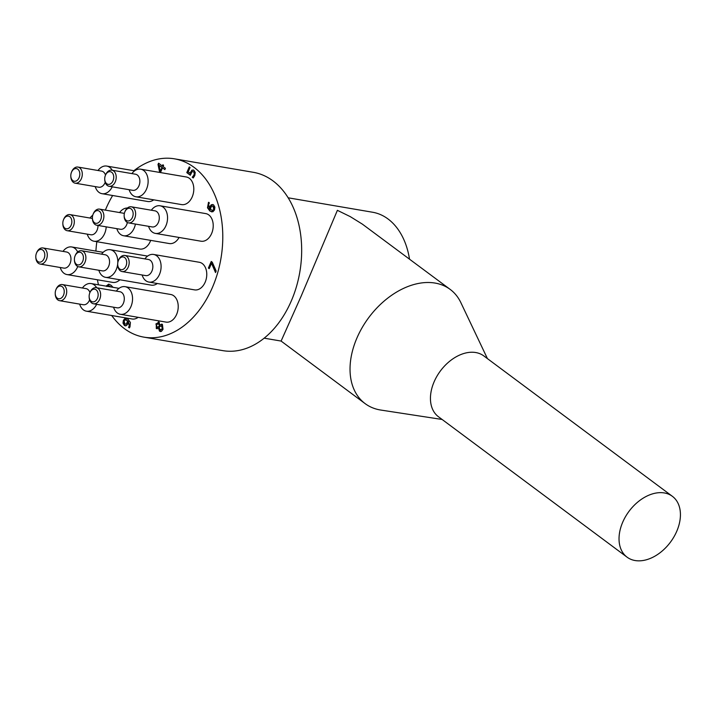 <?xml version="1.0" encoding="UTF-8"?>
<svg xmlns="http://www.w3.org/2000/svg" width="716" height="716" viewBox="0 0 716 716"><rect width="100%" height="100%" fill="white"/><g stroke="black" fill="none" stroke-linecap="round" stroke-linejoin="round"><path stroke-width="1.07" d="M125.971 266.101A6.417 4.439 99.7 0 1 121.004 269.601A6.417 4.439 99.7 0 1 117.692 264.374A6.417 4.439 99.7 0 1 118.301 260.785A6.417 4.439 99.7 0 1 124.575 257.509A6.417 4.439 99.7 0 1 125.971 266.101M117.692 264.374L117.71 264.875A8.171 5.656 -80.3 0 0 122.069 271.561A8.171 5.656 -80.3 0 0 128.245 267.086A8.171 5.656 -80.3 0 0 124.817 255.46A8.171 5.656 -80.3 0 0 118.489 260.311L118.301 260.785M124.817 255.46L148.489 259.505A8.171 5.656 99.7 0 1 151.908 271.131A8.171 5.656 99.7 0 1 145.733 275.606L122.069 271.561M97.421 298.321A6.417 4.439 99.7 0 1 92.454 301.821A6.417 4.439 99.7 0 1 89.142 296.594A6.417 4.439 99.7 0 1 89.751 293.005A6.417 4.439 99.7 0 1 96.025 289.729A6.417 4.439 99.7 0 1 97.421 298.321M89.142 296.594L89.16 297.095A8.171 5.656 -80.3 0 0 93.519 303.781A8.171 5.656 -80.3 0 0 99.694 299.306A8.171 5.656 -80.3 0 0 96.266 287.68A8.171 5.656 -80.3 0 0 89.939 292.531L89.751 293.005M96.266 287.68L119.939 291.725A8.171 5.656 99.7 0 1 123.358 303.351A8.171 5.656 99.7 0 1 117.182 307.826L93.519 303.781M82.68 261.376A6.417 4.439 99.7 0 1 77.713 264.875A6.417 4.439 99.7 0 1 74.401 259.639A6.417 4.439 99.7 0 1 75.01 256.051A6.417 4.439 99.7 0 1 81.284 252.775A6.417 4.439 99.7 0 1 82.68 261.376M74.401 259.639L74.419 260.15A8.171 5.656 -80.3 0 0 78.778 266.835A8.171 5.656 -80.3 0 0 84.953 262.351A8.171 5.656 -80.3 0 0 81.526 250.725A8.171 5.656 -80.3 0 0 75.198 255.585L75.01 256.051M81.526 250.725L105.198 254.771A8.171 5.656 99.7 0 1 108.617 266.397A8.171 5.656 99.7 0 1 102.442 270.881L78.778 266.835M63.5 295.225A6.417 4.439 99.7 0 1 58.533 298.724A6.417 4.439 99.7 0 1 55.222 293.488A6.417 4.439 99.7 0 1 55.83 289.899A6.417 4.439 99.7 0 1 62.104 286.624A6.417 4.439 99.7 0 1 63.5 295.225M55.222 293.488L55.239 293.999A8.171 5.656 -80.3 0 0 59.598 300.684A8.171 5.656 -80.3 0 0 65.774 296.2A8.171 5.656 -80.3 0 0 62.346 284.574A8.171 5.656 -80.3 0 0 56.018 289.425L55.83 289.899M89.616 299.816A8.171 5.656 99.7 0 1 89.437 300.246A8.171 5.656 99.7 0 1 83.262 304.73L59.598 300.684M62.346 284.574L86.018 288.62A8.171 5.656 99.7 0 1 89.921 292.584M44.079 258.61A6.417 4.439 99.7 0 1 39.112 262.11A6.417 4.439 99.7 0 1 35.8 256.883A6.417 4.439 99.7 0 1 36.418 253.294A6.417 4.439 99.7 0 1 42.683 250.018A6.417 4.439 99.7 0 1 44.079 258.61M35.8 256.883L35.818 257.384A8.171 5.656 -80.3 0 0 40.177 264.07A8.171 5.656 -80.3 0 0 46.352 259.595A8.171 5.656 -80.3 0 0 42.933 247.96A8.171 5.656 -80.3 0 0 36.597 252.82L36.418 253.294M42.933 247.96L66.597 252.005A8.171 5.656 99.7 0 1 70.016 263.64A8.171 5.656 99.7 0 1 63.84 268.115L40.177 264.07M71.108 225.263A6.417 4.439 99.7 0 1 66.141 228.753A6.417 4.439 99.7 0 1 62.829 223.526A6.417 4.439 99.7 0 1 63.438 219.937A6.417 4.439 99.7 0 1 69.712 216.662A6.417 4.439 99.7 0 1 71.108 225.263M62.829 223.526L62.847 224.036A8.171 5.656 -80.3 0 0 67.206 230.713A8.171 5.656 -80.3 0 0 73.381 226.238A8.171 5.656 -80.3 0 0 69.953 214.612A8.171 5.656 -80.3 0 0 63.626 219.463L63.438 219.937M97.985 225.442A8.171 5.656 99.7 0 1 97.045 230.284A8.171 5.656 99.7 0 1 90.869 234.767L67.206 230.713M100.679 219.776A6.417 4.439 99.7 0 1 95.711 223.276A6.417 4.439 99.7 0 1 92.4 218.04A6.417 4.439 99.7 0 1 93.017 214.46A6.417 4.439 99.7 0 1 99.291 211.175A6.417 4.439 99.7 0 1 100.679 219.776M92.4 218.04L92.418 218.55A8.171 5.656 -80.3 0 0 96.776 225.236A8.171 5.656 -80.3 0 0 102.952 220.752A8.171 5.656 -80.3 0 0 99.533 209.126A8.171 5.656 -80.3 0 0 93.196 213.986L93.017 214.46M127.341 222.488A8.171 5.656 99.7 0 1 126.625 224.797A8.171 5.656 99.7 0 1 120.44 229.281L96.776 225.236M99.533 209.126L123.197 213.171A8.171 5.656 99.7 0 1 124.333 213.556M132.424 217.431A6.417 4.439 99.7 0 1 127.457 220.931A6.417 4.439 99.7 0 1 124.145 215.704A6.417 4.439 99.7 0 1 124.763 212.115A6.417 4.439 99.7 0 1 131.028 208.839A6.417 4.439 99.7 0 1 132.424 217.431M124.145 215.704L124.163 216.205A8.171 5.656 -80.3 0 0 128.522 222.891A8.171 5.656 -80.3 0 0 134.697 218.416A8.171 5.656 -80.3 0 0 131.279 206.79A8.171 5.656 -80.3 0 0 124.942 211.641L124.763 212.115M131.279 206.79L154.942 210.835A8.171 5.656 99.7 0 1 158.361 222.461A8.171 5.656 99.7 0 1 152.186 226.936L128.522 222.891M113.003 180.826A6.417 4.439 99.7 0 1 108.035 184.325A6.417 4.439 99.7 0 1 104.724 179.089A6.417 4.439 99.7 0 1 105.342 175.501A6.417 4.439 99.7 0 1 111.607 172.225A6.417 4.439 99.7 0 1 113.003 180.826M104.724 179.089L104.742 179.6A8.171 5.656 -80.3 0 0 109.101 186.285A8.171 5.656 -80.3 0 0 115.276 181.801A8.171 5.656 -80.3 0 0 111.857 170.175A8.171 5.656 -80.3 0 0 105.521 175.035L105.342 175.501M111.857 170.175L135.521 174.221A8.171 5.656 99.7 0 1 138.94 185.847A8.171 5.656 99.7 0 1 132.764 190.331L109.101 186.285M79.082 177.72A6.417 4.439 99.7 0 1 74.115 181.22A6.417 4.439 99.7 0 1 70.803 175.993A6.417 4.439 99.7 0 1 71.421 172.404A6.417 4.439 99.7 0 1 77.686 169.119A6.417 4.439 99.7 0 1 79.082 177.72M70.803 175.993L70.821 176.494A8.171 5.656 -80.3 0 0 75.18 183.18A8.171 5.656 -80.3 0 0 81.356 178.696A8.171 5.656 -80.3 0 0 77.937 167.07A8.171 5.656 -80.3 0 0 71.6 171.929L71.421 172.404M105.198 182.32A8.171 5.656 99.7 0 1 105.019 182.75A8.171 5.656 99.7 0 1 98.844 187.225L75.18 183.18M77.937 167.07L101.6 171.115A8.171 5.656 99.7 0 1 105.503 175.08M111.168 287L108.429 285.577M110.756 286.928L108.653 285.621M106.451 286.194L108.957 284.189M106.04 286.123L108.751 284.145L111.105 285.308L113.065 287.322M108.232 285.55L106.863 286.543M159.534 171.759L158.012 164.483L158.567 163.194L162.326 165.996L162.863 164.761L163.606 165.306L163.069 166.551L165.423 168.305L164.841 169.647L162.487 167.893L160.5 172.484L159.534 171.759L158.012 164.483M160.581 172.305L159.945 171.831M164.922 169.468L162.487 167.893M161.753 167.338L159.068 165.342L160.232 170.838L162.165 167.41L159.068 165.342M163.203 165.011L162.326 165.996M158.424 164.555L158.907 163.454M162.165 167.41L160.232 170.838M193.356 177.837L192.667 177.317L194.421 174.999L194.654 173.183L193.347 171.751L192.103 171.607L190.331 175.25L186.795 172.619L189.266 166.917L190.071 167.517L188.183 171.885L190.429 173.317L192.264 170.247L193.231 169.934M190.384 175.053L187.207 172.69L189.606 167.168M194.654 173.183L193.768 171.822L192.103 171.607M190.009 173.245L191.852 170.175L193.973 170.336L195.226 172.484L194.788 175.545L193.222 177.971L192.246 177.246L194.009 174.928L194.242 173.111M209.197 268.661L208.392 268.061L211.247 261.465L212.276 262.226L216.16 271.069L215.516 272.554L211.524 263.291L209.197 268.661M209.278 268.482L208.392 268.061M215.713 272.107L211.524 263.291M208.812 268.133L211.587 261.716M212.222 210.459L213.234 210.441L214.182 209.43L213.413 206.387L211.489 206.136L210.262 209.43L212.822 210.37L213.771 209.358L212.992 206.315L211.489 206.136M209.6 208.947L210.048 206.423L211.318 204.704L213.565 204.865L214.872 207.112L214.514 209.922L212.912 211.757L209.877 211.041L207.488 207.783L208.49 202.324L209.376 202.977L208.607 204.212L209.6 208.947L210.468 206.494L212.768 204.454M211.855 211.918L210.289 211.113L207.9 207.855L208.911 202.395M212.428 210.504L213.234 210.441M157.126 328.814L156.258 324.115L159.346 322.263M155.837 324.044L158.934 322.2L159.901 325.001L162.416 324.411L163.024 329.333L161.369 331.401L159.516 331.213L158.505 328.143L156.303 328.519L156.258 324.115M158.299 321.914L158.934 322.2M160.527 331.589L158.469 328.125M160.465 329.825L162.765 328.886L162.299 325.986L160.178 326.263L159.095 327.481L160.053 329.754L162.353 328.814L161.574 325.735M162.299 325.986L161.78 325.735M157.216 327.105L158.648 326.845L159.704 325.69L158.147 323.444M159.704 325.69L158.773 323.641L156.518 324.554L156.795 327.033L157.413 327.221M159.901 325.001L161.914 324.142M161.709 324.088L162.416 324.411M160.053 329.754L160.867 330.04M158.648 326.845L159.292 325.628M156.795 327.033L158.227 326.773M128.495 327.301L129.274 326.075L128.289 321.332L127.833 323.856L126.562 325.556L125.318 325.852L124.324 325.386L123.018 323.122L123.385 320.32L124.996 318.468L128.03 319.229L130.41 322.522L129.981 326.845L129.381 327.955L128.522 327.23M129.489 327.803L128.907 327.373M125.524 325.87L123.438 323.193L123.796 320.392L125.416 318.539L126.428 318.387M127.215 320.482L125.085 319.873L124.128 320.884L124.897 323.936L126.392 324.124L127.636 320.831L125.497 319.936M126.043 319.846L125.085 319.873M128.943 327.301L129.686 326.147L128.289 321.332M124.897 323.936L126.813 324.196L125.309 324.008L126.813 324.196L127.618 323.05L127.636 320.831M179.089 237.461A14.007 9.693 99.7 0 1 169.28 243.547L123.608 235.743A14.007 9.693 -80.3 0 0 134.205 228.064A14.007 9.693 -80.3 0 0 135.431 224.072M157.305 283.509A14.007 9.693 99.7 0 1 151.282 285.147L105.61 277.343A14.007 9.693 -80.3 0 0 116.198 269.663A14.007 9.693 -80.3 0 0 117.684 264.061M150.691 240.37A14.007 9.693 99.7 0 1 150.297 241.355A14.007 9.693 99.7 0 1 139.709 249.034L94.038 241.229A14.007 9.693 -80.3 0 0 104.626 233.55A14.007 9.693 -80.3 0 0 106.21 226.847M153.734 199.836A14.007 9.693 99.7 0 1 147.684 201.5L102.012 193.687A14.007 9.693 -80.3 0 0 112.233 186.822M140.658 169.182L186.33 176.986A14.007 9.693 99.7 0 1 192.192 196.918A14.007 9.693 99.7 0 1 181.604 204.597L135.933 196.793A14.007 9.693 -80.3 0 0 146.52 189.114A14.007 9.693 -80.3 0 0 140.658 169.182A14.007 9.693 -80.3 0 0 131.914 173.603M160.08 205.787L205.752 213.601A14.007 9.693 99.7 0 1 211.614 233.532A14.007 9.693 99.7 0 1 201.026 241.211L155.354 233.398A14.007 9.693 -80.3 0 0 165.942 225.719A14.007 9.693 -80.3 0 0 160.08 205.787A14.007 9.693 -80.3 0 0 151.327 210.218M153.618 254.457L199.29 262.271A14.007 9.693 99.7 0 1 205.161 282.202A14.007 9.693 99.7 0 1 194.573 289.882L148.901 282.068A14.007 9.693 -80.3 0 0 159.489 274.389A14.007 9.693 -80.3 0 0 153.618 254.457A14.007 9.693 -80.3 0 0 144.874 258.888M125.067 286.677L170.739 294.491A14.007 9.693 99.7 0 1 176.61 314.422A14.007 9.693 99.7 0 1 166.023 322.102L120.351 314.288A14.007 9.693 -80.3 0 0 130.939 306.609A14.007 9.693 -80.3 0 0 125.067 286.677A14.007 9.693 -80.3 0 0 116.323 291.108M138.152 317.331A14.007 9.693 99.7 0 1 132.102 318.996L86.43 311.192A14.007 9.693 -80.3 0 0 96.642 304.318M119.849 279.777A14.007 9.693 99.7 0 1 112.681 282.39L67.009 274.577A14.007 9.693 -80.3 0 0 77.597 266.898A14.007 9.693 -80.3 0 0 77.758 266.513M133.883 170.721A90.458 62.614 99.7 0 1 174.462 158.827A90.458 62.614 99.7 0 1 212.366 287.564A90.458 62.614 99.7 0 1 143.97 337.155A90.458 62.614 99.7 0 1 111.705 315.505M98.45 284.825A90.458 62.614 99.7 0 1 97.43 279.777M95.899 251.101A90.458 62.614 99.7 0 1 96.839 241.704M105.35 210.119A90.458 62.614 99.7 0 1 112.645 195.504M127.394 208.034A14.007 9.693 -80.3 0 0 119.59 212.554M116.833 228.664A14.007 9.693 -80.3 0 0 123.608 235.743M117.791 262.683A14.007 9.693 -80.3 0 0 110.336 249.732A14.007 9.693 -80.3 0 0 101.582 254.153M98.835 270.263A14.007 9.693 -80.3 0 0 105.61 277.343M92.749 215.248A14.007 9.693 -80.3 0 0 90.01 218.04M87.263 234.15A14.007 9.693 -80.3 0 0 94.038 241.229M77.686 251.942A14.007 9.693 -80.3 0 0 71.734 246.966A14.007 9.693 -80.3 0 0 62.99 251.388M60.233 267.498A14.007 9.693 -80.3 0 0 67.009 274.577M96.678 287.743A14.007 9.693 -80.3 0 0 91.156 283.572A14.007 9.693 -80.3 0 0 82.403 288.002M79.655 304.112A14.007 9.693 -80.3 0 0 86.43 311.192M113.576 307.209A14.007 9.693 -80.3 0 0 120.351 314.288M142.126 274.989A14.007 9.693 -80.3 0 0 148.901 282.068M148.579 226.319A14.007 9.693 -80.3 0 0 155.354 233.398M129.157 189.713A14.007 9.693 -80.3 0 0 135.933 196.793M112.26 170.247A14.007 9.693 -80.3 0 0 106.738 166.076A14.007 9.693 -80.3 0 0 97.994 170.498M95.237 186.608A14.007 9.693 -80.3 0 0 102.012 193.687M174.462 158.827L253.348 172.314A90.458 62.614 99.7 0 1 291.251 301.051A90.458 62.614 99.7 0 1 222.855 350.643L143.97 337.155M676.718 531.362A37.93 25.821 -53.3 0 1 627.082 557.173A37.93 25.821 -53.3 0 1 622.741 522.134A37.93 25.821 -53.3 0 1 672.387 496.322A37.93 25.821 -53.3 0 1 676.718 531.362M627.082 557.173L438.487 416.766A37.93 25.821 -53.3 0 1 434.156 381.726A37.93 25.821 -53.3 0 1 483.801 355.915L672.387 496.322M442.112 419.469L380.867 410.062A71.197 48.473 -53.3 0 1 365.133 403.627A71.197 48.473 -53.3 0 1 356.998 337.854A71.197 48.473 -53.3 0 1 435.104 283.08A71.197 48.473 -53.3 0 1 450.176 289.407A71.197 48.473 -53.3 0 1 460.853 302.626L487.426 358.609M365.133 403.627L281.102 341.067L301.114 296.245L337.388 210.325L350.276 216.635L362.341 224.117L450.176 289.407M288.172 197.804L372.589 212.24A71.197 49.279 99.7 0 1 409.507 259.129M92.418 218.452L69.953 214.612M147.603 256.104L110.336 249.732M103.167 252.336L71.734 246.966M119.026 288.342L91.156 283.572M134.608 170.838L106.738 166.076M281.111 341.067L264.168 338.167"/></g></svg>
